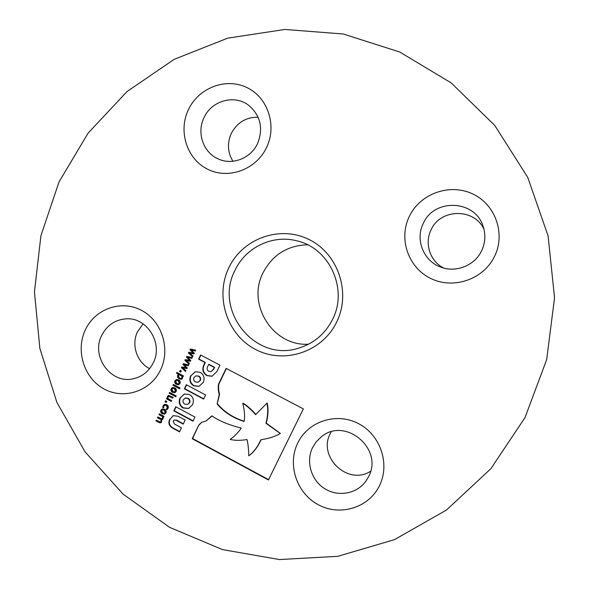 <?xml version="1.0" encoding="UTF-8"?>
<svg xmlns="http://www.w3.org/2000/svg" width="589" height="589" viewBox="0 0 589 589"><rect width="100%" height="100%" fill="white"/><g stroke="black" fill="none" stroke-linecap="round" stroke-linejoin="round"><path stroke-width="0.88" d="M228.827 267.781C242.543 238.501 279.893 224.939 308.938 239.48C338.204 253.572 351.368 292.689 336.555 322.271C322.176 352.075 284.023 364.539 255.648 349.498C227.059 334.883 214.691 296.856 228.827 267.781M332.461 319.606C348.467 289.206 329.406 247.77 296.576 240.768C272.368 234.459 245.517 247.557 235.004 270.329C213.711 310.138 254.507 361.882 297.644 348.452C313.245 343.954 324.856 334.338 332.461 319.606M308.533 344.219C272.972 346.575 246.43 304.211 263.121 272.626C272.633 254.75 287.439 245.466 307.554 244.788M443.672 268.039C429.985 261.236 424.139 243.213 431.177 229.666C440.55 208.351 474.631 207.969 484.018 229.416M232.942 161.276C227.619 152.455 227.052 143.201 231.249 133.519C237.087 122.534 246.047 117.108 258.137 117.226M149.613 368.662C136.795 362.309 131.075 344.675 137.554 331.659L143.112 323.84M370.599 471.266C347.856 486.072 317.265 456.747 330.444 433.187L331.143 431.877M297.835 442.825C308.268 421.187 336.584 412.013 358.48 423.609C380.538 434.881 390.419 464.346 379.279 486.087C368.471 508.005 339.698 516.56 318.185 504.685C296.503 493.133 287.079 464.294 297.835 442.825M368.419 476.987C384.146 448.987 344.948 416.261 321.123 436.994L316.3 441.706L312.649 447.397C305.706 461.283 310.94 479.821 324.296 488.421C337.563 497.168 356.33 494.119 365.614 481.537L368.419 476.987M409.465 216.104C420.34 193.567 449.834 182.995 472.65 193.914C495.636 204.493 505.922 234.179 494.311 256.863C483.039 279.701 453.059 289.641 430.647 278.42C408.067 267.531 398.26 238.479 409.465 216.104M481.471 251.076C485.365 242.948 485.896 234.636 483.054 226.147C475.006 199.855 434.299 198.14 423.403 223.179C414.98 239.267 423.307 260.802 440.432 266.979C455.43 273.105 474.403 265.845 481.471 251.076M85.317 329.928C94.947 308.916 121.106 299.536 141.331 310.256C161.703 320.659 170.825 348.776 160.554 369.899C150.585 391.177 124.029 399.983 104.143 389.005C84.102 378.337 75.385 350.786 85.317 329.928M153.265 362.824C163.595 343.1 146.543 316.499 125.324 318.899C114.619 320.033 106.742 325.555 101.691 335.458C90.559 356.735 111.402 384.86 133.961 378.609C142.648 376.4 149.083 371.136 153.265 362.824M188.318 109.871C198.338 88.019 225.543 77.336 246.585 87.408C267.774 97.156 277.264 125.472 266.574 147.464C256.193 169.603 228.561 179.711 207.88 169.352C187.044 159.317 177.981 131.575 188.318 109.871M257.577 143.517C263.563 128.188 260.529 115.4 248.484 105.151C234.208 94.188 211.392 100.778 203.963 117.756C196.564 132.724 203.205 152.345 217.908 158.78C231.963 165.678 250.789 158.529 257.577 143.517M525.005 417.594L490.917 468.645L446.514 510.008L394.468 539.657L337.747 556.325L279.414 559.55L222.436 549.581L169.529 527.302L123.072 494.112L85.03 451.807L56.927 402.478L39.861 348.401L34.456 291.967L40.928 235.652L59.04 181.905L88.107 133.114L127.018 91.567L174.197 59.327L227.634 38.167L284.914 29.45L343.284 34.007L399.74 52.016L451.211 82.931L494.745 125.405L527.722 177.326L548.087 235.894L554.543 297.828L546.68 359.57L525.005 417.594M198.832 424.986L192.205 438.724L268.437 479.961L303.357 408.899L226.139 368.39L218.526 384.168C217.989 387.68 218.217 391.125 219.226 394.505L217.135 403.973C224.07 412.256 233.067 418.08 244.126 421.452C245.017 416.57 244.568 410.533 242.778 403.34C246.754 405.733 251.039 409.51 255.641 414.656L266.905 403.215C268.216 408.876 267.914 415.584 266.007 423.329L280.283 433.467C275.335 436.493 268.886 438.569 260.934 439.696C257.481 447.139 253.41 452.507 248.727 455.798C248.646 449.09 248.065 443.672 246.982 439.549C240.393 440.646 234.812 440.601 230.247 439.416C235.04 435.845 238.692 432.054 241.218 428.048C228.885 424.986 219.101 420.921 211.856 415.856L206.194 420.885L201.526 422.401L198.832 424.986L192.596 438.54L268.591 479.645M216.804 371.711L219.962 365.151L200.599 354.998L198.596 359.187L204.965 362.537L204.03 364.488C201.813 369.193 202.749 372.903 206.835 375.605L211.937 376.297L216.804 371.711M175.772 406.763L173.814 410.857L192.978 421.157L194.959 417.056L175.772 406.763M180.02 397.906C178.386 402.28 179.395 405.644 183.061 408.015L188.546 408.471L192.581 404.68C194.23 400.292 193.214 396.912 189.533 394.549L184.335 394.012L180.433 397.774C178.791 402.14 179.807 405.504 183.466 407.868L188.745 408.391M186.338 384.742L184.372 388.843L203.617 399.092L205.598 394.976L186.338 384.742M190.659 375.716C189.017 380.111 190.033 383.483 193.715 385.839L198.868 386.391L203.271 382.452C204.92 378.05 203.904 374.678 200.208 372.322L195.371 371.696L191.057 375.613C189.415 380.001 190.431 383.365 194.105 385.721L199.06 386.332M169.823 419.162C167.953 422.895 168.91 425.899 172.687 428.174L179.505 431.862L181.449 427.82L174.307 423.97L173.21 421.032L174.219 420.009L176.155 420.296L183.231 424.109L185.182 420.06L178.253 416.327L173.24 415.628L170.243 419.007C168.38 422.733 169.33 425.729 173.1 428.004L179.66 431.546M165.914 412.896L164.67 414.089L162.321 413.765C160.819 412.955 160.341 411.763 160.878 410.18L162.159 408.965L164.456 409.303C165.973 410.113 166.459 411.306 165.914 412.896M166.267 402.478L165.067 401.831L165.583 400.756L166.783 401.404L166.267 402.478M175.772 396.743L169.19 393.224L169.588 392.392L176.17 395.911L175.772 396.743M179.586 388.777L172.997 385.265L173.394 384.433L179.984 387.945L179.586 388.777M182.435 378.403L181.338 379.36L179.1 378.926L177.539 377.291L177.583 375.465L178.533 374.354L176.509 373.279L176.906 372.447L183.429 375.907L183.032 376.739L182.561 376.489L182.435 378.403M185.955 370.636L185.542 371.49L181.397 367.705L181.758 366.947L186.028 367.624L182.958 364.444L183.319 363.685L188.694 364.908L188.281 365.769L184.166 364.724L187.273 367.889L186.941 368.567L182.664 367.867L185.955 370.636M192.986 355.955L192.574 356.816L188.414 353.039L188.782 352.274L193.059 352.944L189.982 349.763L190.343 349.005L195.732 350.219L195.32 351.081L191.197 350.035L194.304 353.201L193.98 353.879L189.68 353.194L192.986 355.955M189.467 363.295L189.054 364.157L184.902 360.372L185.27 359.614L189.54 360.291L186.47 357.111L186.831 356.352L192.213 357.567L191.8 358.429L187.677 357.383L190.784 360.549L190.461 361.226L186.168 360.534L189.467 363.295M180.801 372.115L179.593 371.475L180.109 370.393L181.316 371.033L180.801 372.115M180.006 383.476L178.607 384.727L176.398 384.367C174.889 383.564 174.403 382.371 174.94 380.781L176.376 379.507L178.541 379.883C180.065 380.685 180.551 381.878 180.006 383.476M176.185 391.449L174.83 392.686L172.584 392.333C171.075 391.53 170.589 390.338 171.127 388.747L172.518 387.488L174.727 387.856C176.244 388.659 176.729 389.852 176.185 391.449M171.222 401.389L166.496 398.856L166.893 398.024L167.386 398.297L167.504 396.323L168.483 395.396L173.166 397.332L172.768 398.157L168.874 396.301L168.115 396.949L168.034 398.643L171.62 400.564L171.222 401.389M163.661 407.934L162.778 407.463L163.116 405.711L164.53 404.349L166.709 404.687C168.218 405.541 168.675 406.771 168.079 408.383L166.945 409.708L166.061 409.23L167.372 407.956L166.312 405.519L164.706 405.247L163.852 406.064L163.661 407.934M159.015 422.571L155.945 420.907L156.335 420.082L160.186 421.982L160.952 421.363L161.011 419.662L157.44 417.778L157.837 416.953L161.695 418.853L162.454 418.227L162.52 416.57L158.942 414.641L159.339 413.817L164.051 416.357L163.661 417.189L163.131 416.902L163.065 418.845L161.622 419.773L161.563 421.982L160.723 422.85L159.015 422.571L155.945 420.907M192.721 356.514L188.414 353.039M188.811 352.958L189.113 352.325M189.982 349.763L193.059 352.944M190.372 349.689L190.667 349.078M195.393 350.926L191.197 350.035M194.039 353.753L189.68 353.194M189.209 363.847L184.902 360.372M185.307 360.291L185.601 359.665M186.47 357.111L189.54 360.291M186.868 357.03L187.155 356.426M191.874 358.267L187.677 357.383M190.527 361.086L186.168 360.534M185.697 371.173L181.397 367.705M181.802 367.61L182.097 366.999M182.958 364.444L186.028 367.624M183.363 364.355L183.643 363.759M188.362 365.6L184.166 364.724M187.015 368.419L182.664 367.867M180.919 371.865L179.593 371.475M179.998 371.372L180.396 370.547M181.53 379.294L179.1 378.926M179.512 378.823L177.539 377.291M177.944 377.188L177.996 375.362L177.583 375.465M177.996 375.362L178.533 374.354M178.946 374.251L176.509 373.279M176.921 373.176L177.201 372.601M183.157 376.481L182.561 376.489M181.095 378.462L182.215 377.704L182.325 376.04L179.189 374.7L178.371 375.708L179.498 378.094L181.095 378.462L181.81 377.807L181.92 376.15L179.189 374.7M182.325 376.04L181.92 376.15M182.215 377.704L181.81 377.807M178.806 384.661L176.398 384.367M176.81 384.249C175.301 383.454 174.815 382.261 175.353 380.671L174.94 380.781M175.353 380.671L176.59 379.463M178.415 383.873L179.689 382.975L178.555 380.604L176.95 380.273L175.662 381.164L176.796 383.535L178.415 383.873L179.284 383.093L178.143 380.715L176.545 380.384M178.555 380.604L178.143 380.715M179.689 382.975L179.284 383.093M179.719 388.504L172.997 385.265M173.409 385.147L173.681 384.588M175.036 392.613L172.584 392.333M172.997 392.208C171.495 391.405 171.009 390.212 171.546 388.63L171.127 388.747M171.546 388.63L172.732 387.444M174.624 391.832L175.875 390.941L174.742 388.563L173.114 388.239L171.848 389.13L172.982 391.501L174.624 391.832L175.463 391.059L174.329 388.681L172.702 388.365M174.742 388.563L174.329 388.681M175.875 390.941L175.463 391.059M175.905 396.463L169.19 393.224M169.61 393.099L169.875 392.546M171.362 401.102L166.496 398.856M166.915 398.724L167.18 398.179M167.504 396.323L167.924 396.191L167.813 398.164L167.386 398.297M167.924 396.191L168.697 395.344M172.908 397.877L168.874 396.301M166.407 402.191L165.067 401.831M165.494 401.698L165.87 400.91M163.632 407.551L162.778 407.463M163.212 407.323L163.543 405.571L163.116 405.711M163.543 405.571L164.736 404.29M167.224 409.48L166.061 409.23M166.481 409.083L166.083 409.186M166.503 409.038L167.372 407.956M167.799 407.809L166.739 405.379L166.312 405.519M166.739 405.379L164.706 405.247M164.876 414.001L162.321 413.765M162.755 413.611C161.253 412.808 160.768 411.615 161.305 410.032L160.878 410.18M161.305 410.032L162.38 408.906M164.434 413.25L165.619 412.359L164.493 409.981L162.8 409.679L161.592 410.57L162.719 412.941L164.434 413.25L165.192 412.506L164.066 410.128L162.373 409.826M164.493 409.981L164.066 410.128M165.619 412.359L165.192 412.506M156.38 420.752L156.622 420.237M160.429 421.938L160.952 421.363M161.386 421.201L161.438 419.508L161.011 419.662M161.438 419.508L160.51 419.434M160.937 419.272L157.44 417.778M157.874 417.623L158.124 417.108M161.923 418.808L162.454 418.227M162.881 418.065L162.947 416.416L162.52 416.57M162.947 416.416L158.942 414.641M159.376 414.487L159.619 413.971M163.801 416.879L163.131 416.902M162.409 419.604L161.622 419.773M160.93 422.755L159.45 422.416M173.446 415.554L170.243 419.007M174.219 420.009L176.567 420.141L183.378 423.808M195.563 371.644L191.057 375.613M198.059 382.261L200.326 380.523C201.026 378.565 200.51 377.093 198.773 376.099L195.916 375.878L193.972 377.534C193.273 379.478 193.788 380.95 195.519 381.959L198.059 382.261L199.943 380.634C200.643 378.675 200.127 377.196 198.39 376.202L195.916 375.878M186.61 384.882L184.769 388.725L203.742 398.819M184.769 388.725L184.372 388.843M184.541 393.945L180.433 397.774M187.552 404.415L189.665 402.707C190.365 400.756 189.849 399.276 188.119 398.274L185.498 397.987L183.319 399.71C182.619 401.661 183.135 403.141 184.865 404.15L187.552 404.415L189.268 402.839C189.967 400.888 189.452 399.408 187.722 398.407L185.093 398.12M176.045 406.911L174.226 410.702L193.126 420.863M174.226 410.702L173.814 410.857M200.878 355.145L198.979 359.099L205.347 362.449L204.405 364.4C202.189 369.097 203.124 372.8 207.21 375.502L212.121 376.238M205.347 362.449L204.965 362.537M198.979 359.099L198.596 359.187M210.987 371.659L213.652 369.318L214.617 367.315L208.962 364.348L207.586 366.527C206.695 368.751 207.1 370.348 208.793 371.313L210.987 371.659L213.284 369.421L214.249 367.411L208.587 364.436M214.617 367.315L214.249 367.411M212.04 415.981L206.194 420.885M201.725 422.32L199.215 424.824M261.185 439.674C257.724 447.029 253.682 452.337 249.059 455.591L248.727 455.798M266.905 403.215L267.215 403.075C268.518 408.729 268.216 415.429 266.309 423.16L280.371 433.416M255.913 414.442C251.326 409.333 247.063 405.578 243.11 403.2L242.778 403.34M226.382 368.523L218.887 384.05C218.35 387.562 218.585 391 219.587 394.38L217.135 403.973M217.496 403.833C224.38 412.035 233.273 417.822 244.163 421.201M192.596 438.54L192.205 438.724M170.449 396.566L170.03 396.691M176.567 420.141L176.155 420.296M173.1 428.004L172.687 428.174M194.156 385.743L193.766 385.861M194.105 385.721L193.715 385.839M198.736 376.077L198.353 376.187M198.773 376.099L198.39 376.202M200.326 380.523L199.943 380.634M183.518 407.897L183.113 408.037M183.466 407.868L183.061 408.015M188.09 398.252L187.685 398.385M188.119 398.274L187.722 398.407M189.665 402.707L189.268 402.839M207.262 375.524L206.879 375.627M207.21 375.502L206.835 375.605M204.405 364.4L204.03 364.488M213.652 369.318L213.284 369.421M168.69 396.331L169.109 396.206"/></g></svg>
